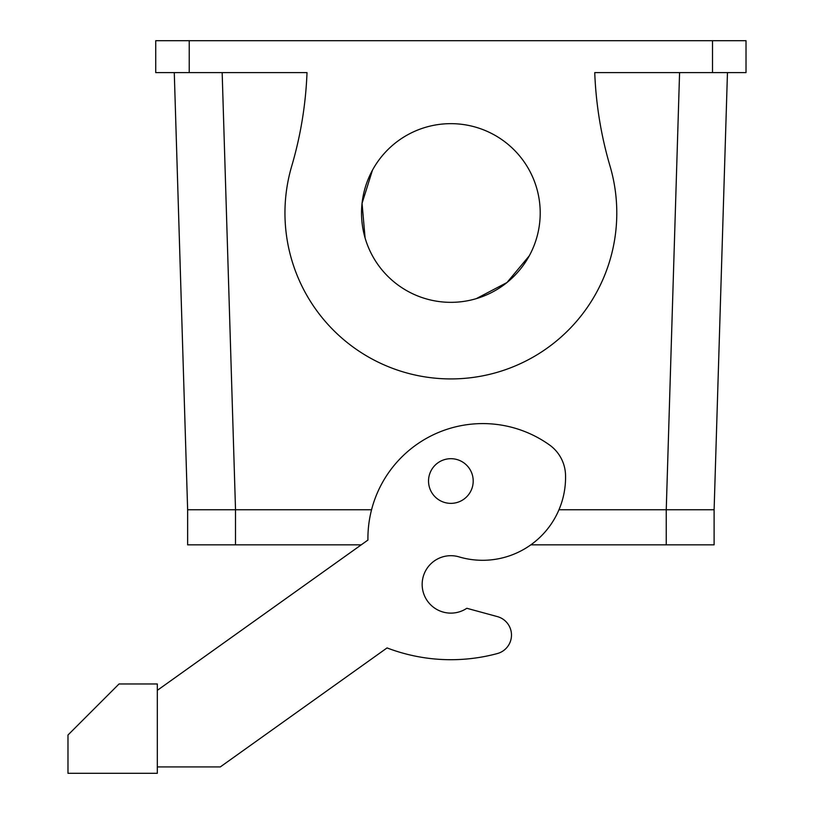 <?xml version="1.0" encoding="UTF-8"?>
<svg xmlns="http://www.w3.org/2000/svg" width="814" height="814" viewBox="0 0 814 814"><rect width="100%" height="100%" fill="white"/><g stroke="black" fill="none" stroke-linecap="round" stroke-linejoin="round"><path stroke-width="1.22" d="M365.242 238.471A89.337 89.337 0 0 0 403.011 288.441L403.011 288.441M372.293 170.492A89.337 89.337 0 0 0 365.048 237.841M498.738 288.441L498.738 288.441A89.337 89.337 0 0 0 529.1 256.156M496.489 289.825L492.165 292.226M422.161 297.598L422.161 297.598A89.337 89.337 0 0 0 479.588 297.598L479.588 297.598M405.26 289.825L405.799 290.14M666.228 509.747L558.974 509.747L666.249 509.747L679.578 72.609L714.448 72.609M187.301 72.609L222.161 72.609L235.521 509.747L371.56 509.747L187.637 509.747L174.277 72.609L187.637 509.747L187.637 544.841L361.233 544.841M714.112 509.747L666.249 509.747L666.249 544.841L714.112 544.841L714.112 509.747L727.462 72.609M712.515 72.609L712.515 40.7L746.021 40.7L746.021 72.609L594.739 72.609A382.895 382.895 0 0 0 610.042 166.148A165.924 165.924 0 0 1 497.73 372.171A165.924 165.924 0 0 1 291.707 166.148A382.895 382.895 0 0 0 307.01 72.609L155.728 72.609L155.728 40.7L189.235 40.7L189.235 72.609M712.515 40.7L189.235 40.7M372.466 170.167A89.337 89.337 0 0 1 493.701 134.595A89.337 89.337 0 0 1 529.273 255.83A89.337 89.337 0 0 1 408.038 291.402A89.337 89.337 0 0 1 372.466 170.167L362.057 203.337L365.089 237.963M529.273 255.83L506.99 282.519L476.21 298.677M157.326 766.92L220.299 766.92L387.057 647.924A178.683 178.683 0 0 0 497.334 653.561A19.149 19.149 0 0 0 497.385 616.605L466.829 608.282A28.714 28.714 0 0 1 426.994 600.356A28.714 28.714 0 0 1 459.035 556.878A82.957 82.957 0 0 0 565.537 475.081A38.289 38.289 0 0 0 549.501 444.953A114.866 114.866 0 0 0 367.928 540.069L157.326 690.343M157.326 773.3L157.326 683.964L119.037 683.964L67.979 735.011L67.979 773.3L157.326 773.3M470.472 470.319A22.334 22.334 0 0 0 440.16 461.426A22.334 22.334 0 0 0 431.267 491.737A22.334 22.334 0 0 0 461.579 500.63A22.334 22.334 0 0 0 470.472 470.319M666.249 544.841L530.82 544.841M235.5 509.747L235.5 544.841"/></g></svg>
